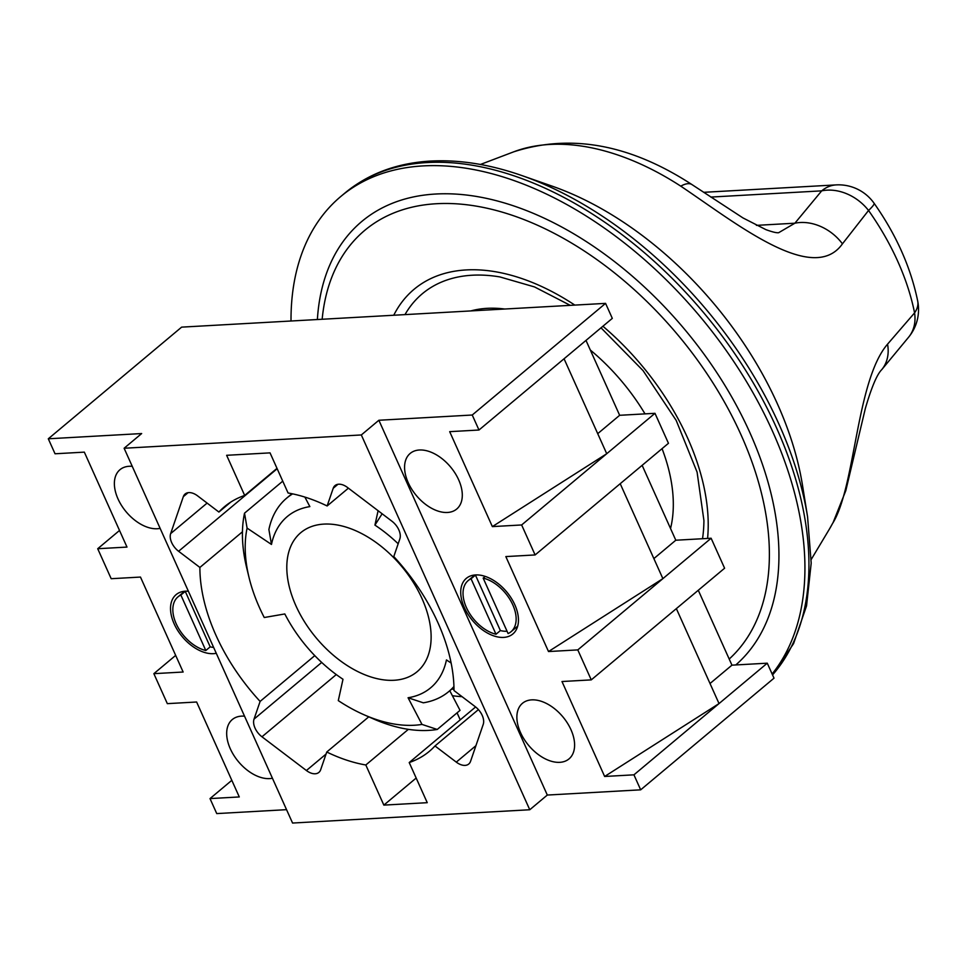 <?xml version="1.0" encoding="UTF-8"?>
<svg xmlns="http://www.w3.org/2000/svg" width="966" height="966" viewBox="0 0 966 966"><rect width="100%" height="100%" fill="white"/><g stroke="black" fill="none" stroke-linecap="round" stroke-linejoin="round"><path stroke-width="1.45" d="M291.007 321.002A322.704 198.332 50.1 0 1 340.817 196.472A322.704 198.332 50.1 0 1 423.072 165.911A322.704 198.332 50.1 0 1 730.042 356.031A322.704 198.332 50.1 0 1 772.136 673.99M807.576 516.798A319.831 196.557 50.1 0 0 521.821 175.546L552.335 186.221A279.923 172.033 50.1 0 1 802.432 484.884L807.576 516.798L811.198 563.178L806.538 605.887L793.581 643.597L772.583 674.98M735.802 664.946A290.078 178.275 -129.9 0 0 720.37 378.117A290.078 178.275 -129.9 0 0 435.702 194.021A290.078 178.275 -129.9 0 0 317.379 319.529M702.523 538.726A195.796 120.339 -129.9 0 0 703.924 520.577L697.09 472.132L676.176 420.391L643.078 370.654L601.021 327.824M570.254 305.353L534.5 286.926L499.893 276.928A195.796 120.339 -129.9 0 0 472.205 275.225A195.796 120.339 -129.9 0 0 404.983 314.614M323.876 524.103A90.647 55.714 -129.9 0 0 300.764 532.689A90.647 55.714 -129.9 0 0 304.821 622.297A90.647 55.714 -129.9 0 0 394.056 680.269A90.647 55.714 -129.9 0 0 417.155 671.684A90.647 55.714 -129.9 0 0 413.11 582.075A90.647 55.714 -129.9 0 0 323.876 524.103M449.782 690.714L460.033 710.36L437.236 729.463A157.361 96.709 50.1 0 1 428.65 730.393A157.361 96.709 50.1 0 1 373.311 718.849L364.025 714.768A142.859 87.797 -129.9 0 0 421.985 724.415L408.075 697.754A111.682 68.634 -129.9 0 0 446.449 659.923L451.146 663.062M670.537 528.523A157.361 96.709 -129.9 0 0 662.06 448.659M645.01 413.871A157.361 96.709 -129.9 0 0 590.311 350.018M504.771 309.023A157.361 96.709 -129.9 0 0 487.081 308.335A157.361 96.709 -129.9 0 0 470.853 310.919M247.091 528.112A142.859 87.797 -129.9 0 0 249.023 577.427L246.632 567.573A157.361 96.709 50.1 0 1 244.519 513.175L247.091 528.112L271.47 544.45L268.898 529.513A126.184 77.546 50.1 0 1 286.721 498.094A126.184 77.546 50.1 0 1 292.626 493.88M282.748 481.153L244.519 513.175M451.81 689.024A157.361 96.709 -129.9 0 0 453.996 689.398M398.173 543.773A111.682 68.634 -129.9 0 0 374.929 525.118L382.125 513.767M378.104 510.712L374.929 525.118M304.882 497.092L309.857 506.607A111.682 68.634 -129.9 0 0 271.47 544.45M249.023 577.427A142.859 87.797 -129.9 0 0 264.249 617.515L284.813 613.953A111.682 68.634 -129.9 0 0 342.99 679.255L338.293 700.616A142.859 87.797 -129.9 0 0 364.025 714.768M453.935 686.512A126.184 77.546 50.1 0 1 448.743 691.584A126.184 77.546 50.1 0 1 423.313 702.813L408.075 697.754M421.985 724.415L437.236 729.463M185.653 591.192A33.363 20.503 -129.9 0 0 185.255 591.361L210.19 646.846A33.363 20.503 -129.9 0 0 213.643 647.437M210.19 646.846L205.806 650.516A33.363 20.503 -129.9 0 1 177.321 626.113A33.363 20.503 -129.9 0 1 177.973 596.867A33.363 20.503 -129.9 0 1 180.871 595.032L205.806 650.516M185.255 591.361L180.871 595.032M485.198 576.4L483.169 578.091A33.363 20.503 50.1 0 1 511.654 602.494A33.363 20.503 50.1 0 1 511.002 631.752A33.363 20.503 50.1 0 1 508.104 633.575L483.169 578.091M507.053 631.221A33.363 20.503 50.1 0 1 506.884 631.233A33.363 20.503 50.1 0 1 500.376 630.581L495.993 634.251A33.363 20.503 50.1 0 1 467.52 609.848A33.363 20.503 50.1 0 1 468.172 580.59A33.363 20.503 50.1 0 1 471.058 578.767L495.993 634.251M475.84 574.927A33.363 20.503 50.1 0 0 475.453 575.096L471.058 578.767M475.453 575.096L500.376 630.581M337.967 484.28L333.21 488.265A14.502 8.911 50.1 0 1 335.009 485.584A14.502 8.911 50.1 0 1 347.482 487.468L391.918 521.205A14.502 8.911 50.1 0 1 399.852 538.871L393.79 556.573A159.535 98.049 -129.9 0 1 453.996 690.545L475.284 706.714A14.502 8.911 50.1 0 1 483.229 724.379L470.563 761.317A14.502 8.911 50.1 0 1 468.764 764.009A14.502 8.911 50.1 0 1 465.069 765.386A14.502 8.911 50.1 0 1 456.29 762.126L434.99 745.957L478.411 709.599M368.746 716.844L326.75 752.019L320.676 769.721A14.502 8.911 50.1 0 1 318.877 772.414A14.502 8.911 50.1 0 1 315.182 773.778A14.502 8.911 50.1 0 1 306.403 770.518L261.967 736.792A14.502 8.911 50.1 0 1 254.034 719.115L260.108 701.413A159.535 98.049 -129.9 0 1 199.89 567.44L178.601 551.272A14.502 8.911 50.1 0 1 170.656 533.606L183.323 496.669A14.502 8.911 50.1 0 1 185.122 493.976A14.502 8.911 50.1 0 1 197.607 495.872L218.896 512.04A159.535 98.049 -129.9 0 1 224.523 506.679A159.535 98.049 -129.9 0 1 244.676 495.437L226.636 455.3L270.045 452.873L288.073 492.998A159.535 98.049 -129.9 0 1 327.136 505.967L333.21 488.265M244.543 716.18A36.261 22.278 -129.9 0 0 241.5 716.132A36.261 22.278 -129.9 0 0 232.263 719.573A36.261 22.278 -129.9 0 0 233.881 755.412A36.261 22.278 -129.9 0 0 269.574 778.608A36.261 22.278 -129.9 0 0 272.424 778.222M188.394 591.252A36.261 22.278 -129.9 0 0 185.351 591.204A36.261 22.278 -129.9 0 0 176.114 594.633A36.261 22.278 -129.9 0 0 177.732 630.484A36.261 22.278 -129.9 0 0 213.426 653.668A36.261 22.278 -129.9 0 0 216.275 653.294M531.698 699.867A36.261 22.278 -129.9 0 0 522.449 703.308A36.261 22.278 -129.9 0 0 524.079 739.147A36.261 22.278 -129.9 0 0 559.773 762.331A36.261 22.278 -129.9 0 0 569.01 758.902A36.261 22.278 -129.9 0 0 567.392 723.051A36.261 22.278 -129.9 0 0 531.698 699.867M475.55 574.939A36.261 22.278 -129.9 0 0 466.3 578.368A36.261 22.278 -129.9 0 0 467.93 614.219A36.261 22.278 -129.9 0 0 503.624 637.403A36.261 22.278 -129.9 0 0 512.861 633.974A36.261 22.278 -129.9 0 0 511.243 598.123A36.261 22.278 -129.9 0 0 475.55 574.939M419.401 449.999A36.261 22.278 -129.9 0 0 410.164 453.44A36.261 22.278 -129.9 0 0 411.782 489.279A36.261 22.278 -129.9 0 0 447.475 512.475A36.261 22.278 -129.9 0 0 456.713 509.034A36.261 22.278 -129.9 0 0 455.095 473.195A36.261 22.278 -129.9 0 0 419.401 449.999M132.245 466.324A36.261 22.278 -129.9 0 0 129.203 466.276A36.261 22.278 -129.9 0 0 119.965 469.705A36.261 22.278 -129.9 0 0 121.583 505.556A36.261 22.278 -129.9 0 0 157.277 528.74A36.261 22.278 -129.9 0 0 160.127 528.366M475.61 706.967L409.21 762.548A159.535 98.049 -129.9 0 0 429.375 751.319A159.535 98.049 -129.9 0 0 434.99 745.957M124.119 448.248L292.565 823.044L529.766 809.75L361.32 434.954L124.119 448.248L141.664 433.553L48.3 438.793L181.632 327.136L605.573 303.372L612.311 318.369L478.979 430.015L472.241 415.018L605.573 303.372M326.75 752.019A159.535 98.049 -129.9 0 0 365.812 764.987L383.852 805.113L427.25 802.686L409.21 762.548M348.4 488.168L327.136 505.967M230.777 502.079L218.896 512.04M277 468.365L244.676 495.437M585.988 340.394L619.653 415.295L654.984 413.315L668.46 443.297L535.116 554.943L521.64 524.961L654.984 413.315M642.136 465.334L675.802 540.223L711.121 538.243L724.597 568.225L591.264 679.883L577.789 649.901L711.121 538.243M698.285 590.262L731.95 665.163L767.27 663.183L774.008 678.168L640.675 789.826L633.938 774.829L767.27 663.183M452.39 695.713A159.535 98.049 -129.9 0 0 462.038 696.655M408.376 729.342L365.812 764.987M242.442 531.807L199.89 567.44M314.771 655.636L260.108 701.413M286.552 809.665L216.746 813.589L210.008 798.592L239.29 796.95L196.617 702.004L167.335 703.646L153.86 673.664L183.142 672.022L140.468 577.064L111.187 578.706L97.711 548.724L126.993 547.082L84.332 452.136L55.038 453.779L48.3 438.793M119.53 530.455L97.711 548.724M231.816 780.323L210.008 798.592M175.667 655.395L153.86 673.664M640.675 789.826L547.311 795.054L529.766 809.75M472.241 415.018L378.865 420.258L361.32 434.954M710.01 683.517L731.95 665.163M591.264 679.883L561.983 681.525L604.644 776.471L719.03 703.574L676.357 608.628M653.873 558.59L675.802 540.223M535.116 554.943L505.834 556.585L548.507 651.543L662.881 578.646L620.208 483.7M597.725 433.662L619.653 415.295M478.979 430.015L449.685 431.657L492.358 526.603L606.733 453.718L564.059 358.76M548.507 651.543L577.789 649.901M604.644 776.471L633.938 774.829M492.358 526.603L521.64 524.961M547.311 795.054L378.865 420.258M416.177 778.041L383.852 805.113M457.075 712.848L460.214 719.839M537.651 181.572A279.923 172.033 50.1 0 1 804.424 500.147M881.704 369.688C876.983 374.385 871.525 387.306 865.343 408.473L845.805 490.656L833.151 522.425A43.506 33.279 -152.3 0 1 832.451 523.669C855.417 487.649 856.009 380.785 887.549 344.174L914.573 312.887A43.506 34.172 39.6 0 1 908.559 337.279L881.704 369.688A43.506 34.112 -140.3 0 0 887.549 344.174M756.402 225.368L794.885 223.206L821.692 190.857A43.506 34.172 39.6 0 1 868.543 210.467L842.449 243.83C813.058 285.393 736.527 223.557 680.776 186.16A43.506 15.335 -57 0 1 691.994 184.603L742.975 217.93L765.929 229.654C772.402 231.997 776.628 233.011 778.644 232.709L794.885 223.206A43.506 34.112 39.7 0 1 842.449 243.83M772.546 674.908A322.704 198.332 -129.9 0 0 736.575 356.369A322.704 198.332 -129.9 0 0 427.081 162.554A322.704 198.332 -129.9 0 0 344.826 193.115L340.817 196.472M729.197 659.041A281.372 172.926 -129.9 0 0 711.616 380.797A281.372 172.926 -129.9 0 0 436.439 203.729A281.372 172.926 -129.9 0 0 322.161 319.263M393.754 315.242A204.502 125.677 50.1 0 1 466.204 269.937A204.502 125.677 50.1 0 1 574.818 305.099M602.905 326.242A204.502 125.677 50.1 0 1 707.583 538.448M188.08 492.684L183.323 496.669M277.17 468.739L178.601 551.272M207.11 503.081L170.656 533.606M321.702 662.447L254.034 719.115M336.277 674.57L261.967 736.792M326.049 754.072L306.403 770.518M475.924 745.68L456.29 762.126M680.776 186.16A251.45 154.536 -129.9 0 0 549.582 144.465A251.45 154.536 -129.9 0 0 513.779 151.807L480.44 164.462M833.151 522.425L829.528 528.885A251.45 154.536 -129.9 0 0 832.451 523.669M874.061 203.222C896.146 234.569 910.697 267.171 917.7 301.054A43.506 22.822 168.7 0 1 914.573 312.887A202.872 124.674 -129.9 0 0 868.543 210.467A43.506 4.54 144.7 0 0 874.061 203.222A43.506 43.506 0 0 0 836.097 184.904L703.707 192.319M836.097 184.904A43.506 31.202 -93.2 0 0 821.692 190.857L710.807 197.076M521.821 175.546C489.847 164.377 459.466 159.547 430.679 161.068C396.954 163.012 368.336 173.699 344.826 193.115M291.937 493.735L286.721 498.094M453.96 687.212L448.743 691.584M184.675 591.252L177.973 596.867M517.691 626.137L511.002 631.752M474.861 574.987L468.172 580.59M829.528 528.885L811.211 559.471M691.994 184.603C630.23 144.381 570.834 133.453 513.779 151.807M908.559 337.279A43.506 43.506 0 0 0 917.7 301.054"/></g></svg>
